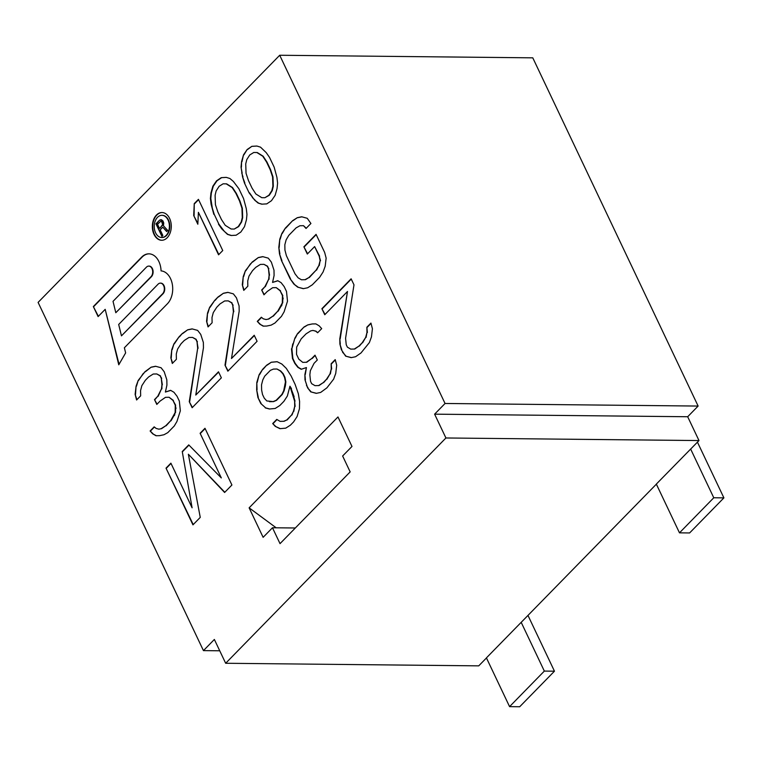 <?xml version="1.0" encoding="UTF-8"?>
<svg xmlns="http://www.w3.org/2000/svg" width="762" height="762" viewBox="0 0 762 762"><rect width="100%" height="100%" fill="white"/><g stroke="black" fill="none" stroke-linecap="round" stroke-linejoin="round"><path stroke-width="1.14" d="M231.438 235.487L227.876 234.382L224.419 231.448L218.885 224.161L214.236 214.351L212.341 208.197L210.807 198.434L211.35 193.034L213.274 186.204L216.941 180.842L221.628 177.66L226.333 177.384M234.258 229.057L238.658 226.59L241.621 221.942L242.678 217.627L242.354 208.245L239.954 200.997L236.334 193.367L232.534 187.547L226.647 183.861L223.114 183.813L226.238 183.861L232.124 187.547L235.925 193.367L239.544 200.987L241.954 208.236L242.268 217.618L241.221 221.933L238.249 226.581L234.258 229.057L231.134 229.01L225.247 225.323L221.447 219.504L217.827 211.884L215.417 204.635L215.103 195.253L216.151 190.938L219.113 186.29L223.114 183.813M218.885 224.161L214.236 214.351M225.666 663.273L445.922 437.979L434.616 414.166L445.056 403.479L279.711 55.255L38.1 302.4L203.444 650.615L214.36 639.461L225.666 663.273L478.736 665.855L486.461 657.958M316.068 234.344L324.66 252.451L326.146 258.108L325.183 266.252L323.088 271.986L319.602 277.349L312.296 284.817L307.658 287.769L303.266 288.674L297.723 287.169L293.808 284.007L290.132 278.797L281.54 260.699L279.483 253.841L278.816 247.345L279.778 239.201L281.873 233.467L285.359 228.105L292.665 220.637L297.304 217.684L301.695 216.779L307.238 218.284L310.915 223.485L306.038 228.467L303.505 225.676L299.923 225.762L296.104 227.876L288.798 235.344L286.121 239.878L284.836 244.783L284.931 250.06L286.407 255.718L295.008 273.815L298.113 277.816L301.447 279.778L305.029 279.692L308.858 277.578L316.163 270.11L318.83 265.576L320.126 260.671L319.221 256.223L314.63 246.574L307.324 254.041L303.886 246.802L316.068 234.344M180.337 410.823L179.337 401.098L177.051 396.269L173.946 392.268L170.602 390.315L165.392 392.049L166.926 385.115L166.83 379.828L164.201 371.761L161.096 367.76L155.562 366.255L151.162 367.17L144.913 371.77L138.179 380.457L136.074 386.191L135.122 394.335L136.598 399.993L140.656 395.84L140.56 390.563L141.856 385.658L145.342 380.295L148.59 376.98L153.219 374.028L156.801 373.952L160.144 375.914L161.287 378.323L161.954 384.81L161.477 388.887L157.753 396.278L154.505 399.602L156.801 404.432L160.049 401.107L165.487 397.335L169.069 397.259L172.984 400.421L175.279 405.251L175.136 412.566L170.602 420.795L165.725 425.777L161.096 428.72L158.896 429.177L156.124 428.425L154.172 426.844L150.114 430.987L152.638 433.778L155.981 435.74L159.563 435.664L163.963 434.75L167.783 432.635L174.279 425.996L176.946 421.462L180.337 410.823M192.138 407.727L189.271 401.688L197.682 348.272L197.015 341.786L195.863 339.376L192.519 337.414L188.938 337.49L184.309 340.433L181.061 343.757L177.575 349.12L176.289 354.025L176.384 359.302L172.317 363.455L170.84 357.797L171.793 349.653L173.898 343.91L179.003 336.89L182.251 333.575L187.7 329.794L192.091 328.889L197.634 330.394L200.739 334.394L203.359 342.462L203.454 347.739L195.767 395.049L218.494 371.799L221.361 377.828L192.138 407.727M227.857 371.189L224.99 365.15L233.401 311.734L232.734 305.248L231.591 302.828L228.248 300.876L224.666 300.952L220.028 303.895L216.779 307.219L213.293 312.582L212.007 317.478L212.103 322.764L208.045 326.917L206.559 321.259L207.521 313.106L209.617 307.372L214.732 300.352L217.98 297.037L223.418 293.256L227.819 292.351L233.353 293.856L236.458 297.847L239.087 305.924L239.182 311.201L231.486 358.511L254.222 335.261L257.089 341.29L227.857 371.189M287.503 301.209L286.502 291.475L284.216 286.655L281.111 282.654L277.768 280.692L272.558 282.435L274.091 275.492L273.996 270.215L271.367 262.138L268.262 258.147L262.728 256.642L258.328 257.546L252.079 262.157L245.345 270.834L243.24 276.568L242.287 284.721L243.764 290.379L247.821 286.226L247.726 280.94L249.022 276.035L252.508 270.681L255.756 267.357L260.385 264.414L263.966 264.338L267.31 266.29L268.453 268.71L269.119 275.196L268.643 279.273L264.919 286.664L261.671 289.989L263.966 294.818L267.214 291.494L272.653 287.712L276.235 287.636L280.149 290.808L282.445 295.627L282.302 302.952L277.768 311.172L272.891 316.154L268.262 319.107L266.062 319.554L263.29 318.802L261.337 317.221L257.28 321.373L259.804 324.164L263.147 326.126L266.729 326.041L271.129 325.136L274.949 323.021L281.445 316.373L284.112 311.849L287.503 301.209M169.612 218.437A13.868 9.477 -89.4 0 0 161.954 212.541A13.868 9.477 -89.4 0 0 153.457 219.97A13.868 9.477 -89.4 0 0 154.019 234.382A13.868 9.477 -89.4 0 0 161.668 240.268A13.868 9.477 -89.4 0 0 170.174 232.839A13.868 9.477 -89.4 0 0 169.612 218.437M105.194 309.343L98.108 316.592L93.345 306.562L141.665 257.127A18.117 12.383 -89.4 0 1 148.885 253.832A18.117 12.383 -89.4 0 1 158.887 261.537A18.117 12.383 -89.4 0 1 161.068 270.891A18.117 12.383 -89.4 0 1 170.517 278.568A18.117 12.383 -89.4 0 1 167.373 303.809L124.377 347.777L125.635 352.901L118.767 364.808L105.194 309.343L119.053 364.322M198.434 199.358L222.742 250.546L218.561 254.813L198.396 212.341L197.834 224.238L193.7 215.522L194.253 203.625L198.434 199.358M372.418 328.736L370.932 323.078L366.874 327.231L366.97 332.508L365.684 337.414L362.198 342.776L358.95 346.091L354.32 349.044L350.739 349.12L347.396 347.158L346.243 344.748L345.577 338.261L353.987 284.836L351.12 278.806L321.897 308.705L324.755 314.735L347.491 291.484L339.804 338.795L339.9 344.072L341.376 349.729L345.624 356.14L351.168 357.645L355.559 356.74L360.998 352.958L369.36 342.614L371.465 336.88L372.418 328.736M218.484 224.152L221.761 228.886L227.476 234.372L231.115 235.506L236.144 235.21L240.84 232.029L244.497 226.666L246.431 219.837L246.964 214.436L246.288 208.655L243.545 198.52L238.887 188.719L233.363 181.432L229.895 178.499L226.257 177.365L221.228 177.66L216.532 180.842L212.874 186.204L210.941 193.034L210.407 198.434L211.084 204.216L213.827 214.351M249.107 192.824L244.459 183.023L242.564 176.86L241.04 167.107L241.573 161.696L243.507 154.867L247.164 149.514L251.86 146.323L256.889 146.037L260.528 147.161L266.233 152.648L269.519 157.382L274.177 167.192L276.92 177.327L277.597 183.109L277.054 188.509L275.13 195.339L271.472 200.701L266.776 203.883L261.737 204.178L258.099 203.044L254.641 200.111L249.107 192.824L244.459 183.023M291.475 348.786L292.475 358.511L294.77 363.341L297.866 367.341L301.209 369.294L306.419 367.56L304.886 374.504L304.981 379.781L307.61 387.848L310.715 391.849L316.259 393.354L320.65 392.44L326.908 387.839L333.642 379.152L335.737 373.418L336.69 365.274L335.213 359.616L331.156 363.769L331.251 369.046L329.965 373.952L326.479 379.314L323.231 382.638L318.592 385.582L315.011 385.658L311.668 383.696L310.525 381.286L309.858 374.799L310.334 370.723L314.058 363.331L317.306 360.007L315.011 355.178L311.763 358.502L306.324 362.274L302.743 362.36L298.828 359.188L296.532 354.359L296.675 347.043L301.219 338.814L306.086 333.832L310.715 330.889L312.915 330.432L315.687 331.184L317.64 332.775L321.697 328.622L319.173 325.831L315.83 323.869L312.249 323.945L307.858 324.86L304.038 326.974L297.542 333.613L294.865 338.147L291.875 348.786L292.76 343.881M265.252 407.87L269.405 409.003L275.187 408.47L279.816 405.527L283.874 401.374L287.36 396.011L289.941 386.201L294.618 401.136L294.713 406.422L293.427 411.328L291.56 415.023L286.693 420.005L283.683 421.291L280.102 421.367L276.758 419.405L272.701 423.558L275.234 426.349L279.959 428.682L285.74 428.149L290.37 425.206L293.618 421.881L297.104 416.528L299.447 408.756L299.59 401.441L298.342 393.744L295.151 384.467L291.141 376.018L286.312 368.398L281.826 364.026L277.101 361.693L271.32 362.226L266.69 365.169L262.633 369.322L259.137 374.685L256.804 382.457L256.661 389.773L257.899 397.469L260.766 403.498L265.662 407.88L260.766 403.498M170.888 463.163L192.091 507.806L182.251 451.533L188.747 444.894L221.313 477.917L200.111 433.264L204.988 428.282L231.915 485.003L224.609 492.471L188.366 454.247L200.254 517.388L192.948 524.856L166.021 468.144L170.888 463.163M249.126 507.835L263.128 537.324L272.482 527.761L280.025 543.639L350.168 471.888L342.633 456.009L351.987 446.446L337.976 416.957L249.126 507.835L276.177 527.799M690.629 449.008L713.775 497.767L679.485 532.848L656.33 484.089L698.992 440.56L445.922 437.979M527.999 615.467L554.46 671.189L519.703 706.745L509.578 706.641L486.423 657.882L656.368 484.165M698.992 440.56L687.686 416.738L434.616 414.166M687.686 416.738L698.125 406.06L445.056 403.479M698.125 406.06L532.781 57.836L279.711 55.255M697.44 442.151L723.9 497.872L713.775 497.767M723.9 497.872L689.61 532.952L679.485 532.848M219.742 650.786L203.444 650.615M521.189 622.325L544.335 671.084L509.578 706.641M554.46 671.189L544.335 671.084M303.486 288.627L297.723 287.169M298.132 287.169L293.808 284.007M294.218 284.007L290.132 278.797M290.541 278.806L281.54 260.699M281.94 260.709L279.483 253.841M279.892 253.841L278.816 247.345M279.225 247.355L279.778 239.201M280.178 239.201L281.873 233.467M282.283 233.467L285.359 228.105M285.769 228.114L292.665 220.637M293.075 220.637L297.304 217.684M297.704 217.694L301.876 216.827M306.248 228.257L303.505 225.676M305.029 279.692L301.447 279.778M305.438 279.702L308.858 277.578M309.258 277.587L316.163 270.11M316.563 270.11L318.83 265.576M319.24 265.586L320.126 260.671M320.526 260.68L319.221 256.223M319.621 256.232L314.63 246.574M307.6 253.765L303.886 246.802M304.295 246.812L316.201 234.629M156.372 435.731L152.638 433.778M153.048 433.788L150.114 430.987M150.514 430.997L154.4 427.025M161.096 428.72L158.896 429.177M161.496 428.72L165.725 425.777M166.135 425.777L170.602 420.795M171.002 420.795L174.088 415.433M174.488 415.433L175.136 412.566M175.536 412.566L175.612 408.489M176.022 408.499L175.279 405.251M175.679 405.251L172.984 400.421M173.393 400.421L169.069 397.259M157.067 404.155L154.505 399.602M154.915 399.612L157.753 396.278M158.163 396.288L161.477 388.887M161.887 388.887L161.954 384.81M162.363 384.82L161.287 378.323M161.696 378.333L160.144 375.914M160.544 375.914L156.801 373.952M136.912 399.669L135.122 394.335M135.522 394.345L136.074 386.191M136.474 386.191L138.179 380.457M138.579 380.457L143.285 373.437M143.694 373.437L144.913 371.77M145.313 371.78L151.162 367.17M151.571 367.17L155.743 366.312M170.755 390.401L165.392 392.049M192.405 407.451L189.271 401.688M189.671 401.698L197.682 348.272M198.082 348.282L197.015 341.786M197.415 341.786L195.863 339.376M196.272 339.376L192.519 337.414M172.641 363.131L170.84 357.797M171.25 357.807L171.793 349.653M172.202 349.653L173.898 343.91M174.298 343.919L179.003 336.89M179.413 336.899L182.251 333.575M182.661 333.575L187.7 329.794M188.1 329.803L192.272 328.936M218.627 372.075L195.767 395.049M228.133 370.913L224.99 365.15M225.4 365.16L233.401 311.734M233.81 311.734L232.734 305.248M233.134 305.248L231.591 302.828M231.991 302.838L228.248 300.876M208.359 326.593L206.559 321.259M206.969 321.259L207.521 313.106M207.921 313.115L209.617 307.372M210.026 307.381L214.732 300.352M215.132 300.361L217.98 297.037M218.38 297.037L223.418 293.256M223.828 293.265L228 292.398M254.356 335.537L231.486 358.511M263.538 326.117L259.804 324.164M260.213 324.164L257.28 321.373M257.68 321.373L261.566 317.402M268.262 319.107L266.062 319.554M268.662 319.107L272.891 316.154M273.301 316.163L277.768 311.172M278.168 311.182L281.254 305.819M281.654 305.819L282.302 302.952M282.702 302.952L282.778 298.875M283.188 298.875L282.445 295.627M282.854 295.637L280.149 290.808M280.559 290.808L276.235 287.636M264.233 294.532L261.671 289.989M262.08 289.989L264.919 286.664M265.328 286.664L268.643 279.273M269.053 279.273L269.119 275.196M269.529 275.196L268.453 268.71M268.862 268.71L267.31 266.29M267.71 266.3L263.966 264.338M244.088 290.046L242.287 284.721M242.687 284.721L243.24 276.568M243.65 276.577L245.345 270.834M245.745 270.843L250.45 263.814M250.86 263.823L252.079 262.157M252.479 262.157L258.328 257.546M258.737 257.556L262.909 256.689M277.92 280.787L272.558 282.435M161.877 240.268A13.868 9.477 90.6 0 1 154.429 234.382A13.868 9.477 90.6 0 1 153.81 220.113A13.868 9.477 90.6 0 1 162.154 212.55M161.906 237.496A11.087 7.582 -89.4 0 0 162.106 237.506A11.087 7.582 -89.4 0 0 168.907 231.562A11.087 7.582 -89.4 0 0 168.45 220.037A11.087 7.582 -89.4 0 0 162.335 215.322A11.087 7.582 -89.4 0 0 162.125 215.322M155.581 232.781A11.087 7.582 90.6 0 1 155.124 221.256A11.087 7.582 90.6 0 1 161.925 215.313A11.087 7.582 90.6 0 1 168.05 220.028A11.087 7.582 90.6 0 1 168.497 231.553A11.087 7.582 90.6 0 1 161.696 237.496A11.087 7.582 90.6 0 1 155.581 232.781M162.773 227.2L160.182 229.857L162.839 235.468L161.925 236.401L155.972 223.857L159.629 220.104L161.515 219.77L163.011 221.009L163.744 223.037L163.439 225.733L167.726 230.467L166.659 231.562L162.773 227.2L166.868 231.343M162.201 236.125L155.972 223.857M156.372 223.857L159.629 220.104M160.039 220.113L160.839 219.647M159.83 228.257L163.058 224.561L162.506 221.952L161.411 221.085L162.649 224.552L159.83 228.257M161.001 221.085L157.515 224.247L159.42 228.257M98.374 316.316L93.345 306.562M93.745 306.562L142.065 257.137A18.117 12.383 90.6 0 1 149.085 253.841M160.792 283.131L160.391 283.131A5.848 4.001 90.6 0 0 158.058 284.197L118.681 324.469L121.463 335.852L163.011 293.78A5.848 4.001 -89.4 0 0 164.02 285.626A5.848 4.001 -89.4 0 0 160.792 283.131A5.848 4.001 -89.4 0 0 160.591 283.14M149.171 266.109L148.761 266.1A5.848 4.001 90.6 0 0 146.428 267.167L113.024 301.342L115.805 312.725L151.381 276.749A5.848 4.001 -89.4 0 0 152.4 268.595A5.848 4.001 -89.4 0 0 149.171 266.109A5.848 4.001 -89.4 0 0 148.961 266.109M160.391 283.131A5.848 4.001 90.6 0 1 163.62 285.617A5.848 4.001 90.6 0 1 162.601 293.77L121.463 335.852M148.761 266.1A5.848 4.001 90.6 0 1 151.99 268.586A5.848 4.001 90.6 0 1 150.981 276.739L115.805 312.725M218.837 254.537L198.396 212.341M197.872 223.466L193.7 215.522M194.1 215.522L194.253 203.625M194.662 203.635L198.568 199.634M351.387 357.597L345.624 356.14M346.034 356.14L342.519 352.139M342.929 352.149L341.376 349.729M341.776 349.729L339.9 344.072M340.3 344.072L339.804 338.795M340.204 338.795L347.491 291.484M325.031 314.458L321.897 308.705M322.297 308.705L351.253 279.092M354.32 349.044L350.739 349.12M354.721 349.044L358.95 346.091M359.35 346.1L362.198 342.776M362.598 342.776L365.684 337.414M366.084 337.423L366.97 332.508M367.379 332.518L366.874 327.231M367.284 327.231L371.027 323.402M244.859 183.023L242.564 176.86M242.973 176.87L241.716 172.879M242.116 172.888L241.04 167.107M241.44 167.107L241.573 161.696M241.983 161.706L243.507 154.867M243.907 154.876L247.164 149.514M247.564 149.514L251.86 146.323M252.26 146.333L256.965 146.056M262.071 204.159L258.099 203.044M258.508 203.044L254.641 200.111M255.051 200.111L252.393 197.558M252.803 197.558L249.517 192.824M264.881 197.72L269.291 195.253L272.253 190.605L273.301 186.29L272.987 176.908L270.577 169.659L266.957 162.039L263.157 156.22L257.27 152.533L253.746 152.486L256.87 152.524L262.757 156.21L266.557 162.039L270.177 169.659L272.577 176.908L272.901 186.29L271.844 190.605L268.881 195.253L264.881 197.72L261.766 197.682L255.87 193.996L252.079 188.176L248.46 180.546L246.05 173.298L245.726 163.916L246.783 159.601L249.745 154.953L253.746 152.486M301.466 369.208L298.275 367.341L295.17 363.35L292.884 358.521L291.875 348.786M293.17 343.881L294.865 338.147M295.265 338.147L297.542 333.613M297.942 333.623L304.038 326.974M304.438 326.974L307.858 324.86M308.258 324.86L312.249 323.945M312.649 323.955L315.849 323.879M317.821 332.594L315.687 331.184M316.087 331.194L312.915 330.432M306.324 362.274L302.743 362.36M306.724 362.283L311.763 358.502M312.172 358.502L315.144 355.463M318.592 385.582L315.011 385.658M319.002 385.582L323.231 382.638M323.631 382.638L326.479 379.314M326.879 379.314L329.965 373.952M330.365 373.961L331.251 369.046M331.651 369.056L331.156 363.769M331.556 363.769L335.299 359.95M316.478 393.306L310.715 391.849M311.115 391.849L307.61 387.848M308.019 387.858L306.467 385.439M306.867 385.439L304.981 379.781M305.391 379.781L304.886 374.504M305.295 374.504L306.419 367.56M269.7 408.975L265.662 407.88M261.166 403.508L257.899 397.469M258.308 397.469L256.661 389.773M257.061 389.773L256.804 382.457M257.204 382.457L259.137 374.685M259.547 374.685L262.633 369.322M263.033 369.332L266.69 365.169M267.091 365.179L271.32 362.226M271.729 362.226L277.168 361.731M280.292 428.654L275.234 426.349M275.634 426.358L272.701 423.558M273.11 423.567L277.016 419.557M283.683 421.291L280.102 421.367M284.093 421.291L286.693 420.005M287.103 420.005L291.56 415.023M291.97 415.023L293.427 411.328M293.827 411.328L294.713 406.422M295.123 406.422L294.618 401.136M295.027 401.145L293.713 396.688M294.122 396.688L291.084 388.62M291.494 388.62L289.941 386.201M269.548 401.688L273.539 401.612L276.549 400.326L282.226 394.516L284.093 390.811L285.379 385.905L285.855 381.838L284.95 377.38L283.235 373.761L280.702 370.98L276.958 369.008L280.302 370.97L282.826 373.761L284.55 377.38L285.455 381.829L283.683 390.811L281.826 394.506L276.139 400.317L273.129 401.603L266.776 400.936L264.252 398.145L262.528 394.526L261.623 390.068L261.528 384.791L262.814 379.886L264.681 376.19L270.367 370.37L273.377 369.094L276.958 369.008M182.251 451.533L192.091 507.806M182.661 451.542L188.957 445.103M200.111 433.264L221.313 477.917M200.52 433.273L205.121 428.568M224.809 492.262L188.366 454.247M193.215 524.58L166.021 468.144M166.421 468.154L171.021 463.448M272.482 527.761L295.323 527.99"/></g></svg>
